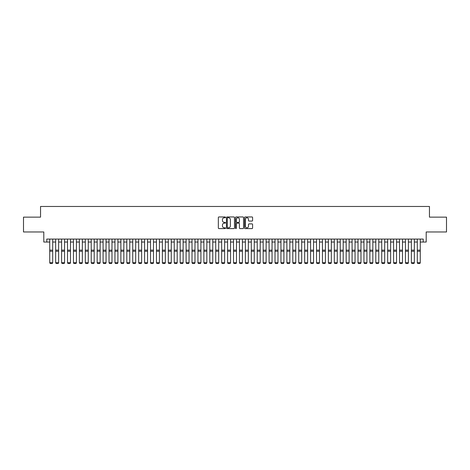 <?xml version="1.0" encoding="UTF-8"?>
<svg xmlns="http://www.w3.org/2000/svg" width="470" height="470" viewBox="0 0 470 470"><rect width="100%" height="100%" fill="white"/><g stroke="black" fill="none" stroke-linecap="round" stroke-linejoin="round"><path stroke-width="0.7" d="M225.512 217.363A0.405 0.405 0 0 0 225.107 216.952L218.926 216.952A0.582 0.582 0 0 0 218.344 217.534L218.344 228.009A0.582 0.582 0 0 0 218.926 228.59L225.107 228.59A0.405 0.405 0 0 0 225.512 228.185A0.405 0.405 0 0 0 225.107 227.78L224.308 227.78A1.862 1.862 0 0 1 222.445 225.917L222.445 225.042A1.862 1.862 0 0 1 224.308 223.18L225.107 223.18A0.405 0.405 0 0 0 225.512 222.774A0.405 0.405 0 0 0 225.107 222.369L224.308 222.369A1.862 1.862 0 0 1 222.445 220.506L222.445 219.631A1.862 1.862 0 0 1 224.308 217.769L225.107 217.769A0.405 0.405 0 0 0 225.512 217.363M252.008 221.059A0.582 0.582 0 0 0 252.59 220.477L252.59 217.534A0.582 0.582 0 0 0 252.008 216.952L245.14 216.952A0.582 0.582 0 0 0 244.559 217.534L244.559 228.009A0.582 0.582 0 0 0 245.14 228.59L252.008 228.59A0.582 0.582 0 0 0 252.59 228.009L252.59 224.46A0.582 0.582 0 0 0 252.008 223.879L249.071 223.879A0.582 0.582 0 0 0 248.489 224.46L248.489 226.223A1.557 1.557 0 0 1 246.932 227.78A1.557 1.557 0 0 1 245.375 226.223L245.375 219.326A1.557 1.557 0 0 1 246.932 217.769A1.557 1.557 0 0 1 248.489 219.326L248.489 220.477A0.582 0.582 0 0 0 249.071 221.059L252.008 221.059M46.771 242.044L46.771 239.077L423.229 239.077L423.229 242.044L426.196 242.044L426.196 231.963L446.5 231.963L446.5 217.14L429.457 217.14L429.457 206.471L40.543 206.471L40.543 217.14L23.5 217.14L23.5 231.963L43.804 231.963L43.804 242.044L49.732 242.044M234.489 217.534A0.582 0.582 0 0 0 233.907 216.952L227.039 216.952A0.582 0.582 0 0 0 226.458 217.534L226.458 228.009A0.582 0.582 0 0 0 227.039 228.59L233.907 228.59A0.582 0.582 0 0 0 234.489 228.009L234.489 217.534M236.093 216.952L242.961 216.952A0.582 0.582 0 0 1 243.542 217.534L243.542 228.009A0.582 0.582 0 0 1 242.961 228.59L240.017 228.59A0.582 0.582 0 0 1 239.436 228.009L239.436 223.761A0.582 0.582 0 0 0 238.854 223.18L236.904 223.18A0.582 0.582 0 0 0 236.322 223.761L236.322 228.185A0.405 0.405 0 0 1 235.917 228.59A0.405 0.405 0 0 1 235.511 228.185L235.511 217.534A0.582 0.582 0 0 1 236.093 216.952M52.699 242.044L55.66 242.044M58.627 242.044L61.594 242.044M64.555 242.044L67.521 242.044M70.482 242.044L73.449 242.044M76.41 242.044L79.377 242.044M82.338 242.044L85.305 242.044M88.272 242.044L91.233 242.044M94.2 242.044L97.161 242.044M100.128 242.044L103.089 242.044M106.056 242.044L109.017 242.044M111.983 242.044L114.95 242.044M117.911 242.044L120.878 242.044M123.839 242.044L126.806 242.044M129.767 242.044L132.734 242.044M135.695 242.044L138.662 242.044M141.629 242.044L144.59 242.044M147.556 242.044L150.518 242.044M153.484 242.044L156.445 242.044M159.412 242.044L162.373 242.044M165.34 242.044L168.307 242.044M171.268 242.044L174.235 242.044M177.196 242.044L180.163 242.044M183.124 242.044L186.091 242.044M189.052 242.044L192.018 242.044M194.985 242.044L197.946 242.044M200.913 242.044L203.874 242.044M206.841 242.044L209.802 242.044M212.769 242.044L215.73 242.044M218.697 242.044L221.664 242.044M224.625 242.044L227.592 242.044M230.553 242.044L233.52 242.044M236.481 242.044L239.447 242.044M242.408 242.044L245.375 242.044M248.336 242.044L251.303 242.044M254.27 242.044L257.231 242.044M260.198 242.044L263.159 242.044M266.126 242.044L269.087 242.044M272.054 242.044L275.015 242.044M277.982 242.044L280.948 242.044M283.909 242.044L286.876 242.044M289.837 242.044L292.804 242.044M295.765 242.044L298.732 242.044M301.693 242.044L304.66 242.044M307.627 242.044L310.588 242.044M313.555 242.044L316.516 242.044M319.482 242.044L322.444 242.044M325.41 242.044L328.371 242.044M331.338 242.044L334.305 242.044M337.266 242.044L340.233 242.044M343.194 242.044L346.161 242.044M349.122 242.044L352.089 242.044M355.05 242.044L358.017 242.044M360.984 242.044L363.945 242.044M366.911 242.044L369.872 242.044M372.839 242.044L375.8 242.044M378.767 242.044L381.728 242.044M384.695 242.044L387.662 242.044M390.623 242.044L393.59 242.044M396.551 242.044L399.518 242.044M402.479 242.044L405.446 242.044M408.406 242.044L411.373 242.044M414.34 242.044L417.301 242.044M420.268 242.044L423.229 242.044M227.68 217.769A0.405 0.405 0 0 0 227.274 218.174L227.274 227.368A0.405 0.405 0 0 0 227.68 227.78L228.526 227.78A1.862 1.862 0 0 0 230.388 225.917L230.388 219.631A1.862 1.862 0 0 0 228.526 217.769L227.68 217.769M239.436 219.355A1.557 1.557 0 0 0 237.879 217.798A1.557 1.557 0 0 0 236.322 219.355L236.322 221.787A0.582 0.582 0 0 0 236.904 222.369L238.854 222.369A0.582 0.582 0 0 0 239.436 221.787L239.436 219.355M52.699 239.077L52.699 262.795L52.252 263.529L50.178 263.488L52.252 263.529M50.178 263.529L49.732 262.689L52.699 262.689L52.252 263.488M49.732 239.077L49.732 262.689L50.178 263.488M58.627 239.077L58.627 262.795L58.18 263.529L56.106 263.488L58.18 263.529M56.106 263.529L55.66 262.689L58.627 262.689L58.18 263.488M55.66 239.077L55.66 262.689L56.106 263.488M64.555 239.077L64.555 262.795L64.108 263.529L62.034 263.488L64.108 263.529M62.034 263.529L61.594 262.689L64.555 262.689L64.108 263.488M61.594 239.077L61.594 262.689L62.034 263.488M70.482 239.077L70.482 262.795L70.042 263.529L67.962 263.488L70.042 263.529M67.962 263.529L67.521 262.689L70.482 262.689L70.042 263.488M67.521 239.077L67.521 262.689L67.962 263.488M76.41 239.077L76.41 262.795L75.97 263.529L73.89 263.488L75.97 263.529M73.89 263.529L73.449 262.689L76.41 262.689L75.97 263.488M73.449 239.077L73.449 262.689L73.89 263.488M82.338 239.077L82.338 262.795L81.898 263.529L79.824 263.488L81.898 263.529M79.824 263.529L79.377 262.689L82.338 262.689L81.898 263.488M79.377 239.077L79.377 262.689L79.824 263.488M88.272 239.077L88.272 262.795L87.825 263.529L85.752 263.488L87.825 263.529M85.752 263.529L85.305 262.689L88.272 262.689L87.825 263.488M85.305 239.077L85.305 262.689L85.752 263.488M94.2 239.077L94.2 262.795L93.753 263.529L91.679 263.488L93.753 263.529M91.679 263.529L91.233 262.689L94.2 262.689L93.753 263.488M91.233 239.077L91.233 262.689L91.679 263.488M100.128 239.077L100.128 262.795L99.681 263.529L97.607 263.488L99.681 263.529M97.607 263.529L97.161 262.689L100.128 262.689L99.681 263.488M97.161 239.077L97.161 262.689L97.607 263.488M106.056 239.077L106.056 262.795L105.609 263.529L103.535 263.488L105.609 263.529M103.535 263.529L103.089 262.689L106.056 262.689L105.609 263.488M103.089 239.077L103.089 262.689L103.535 263.488M111.983 239.077L111.983 262.795L111.537 263.529L109.463 263.488L111.537 263.529M109.463 263.529L109.017 262.689L111.983 262.689L111.537 263.488M109.017 239.077L109.017 262.689L109.463 263.488M117.911 239.077L117.911 262.795L117.465 263.529L115.391 263.488L117.465 263.529M115.391 263.529L114.95 262.689L117.911 262.689L117.465 263.488M114.95 239.077L114.95 262.689L115.391 263.488M123.839 239.077L123.839 262.795L123.398 263.529L121.319 263.488L123.398 263.529M121.319 263.529L120.878 262.689L123.839 262.689L123.398 263.488M120.878 239.077L120.878 262.689L121.319 263.488M129.767 239.077L129.767 262.795L129.326 263.529L127.247 263.488L129.326 263.529M127.247 263.529L126.806 262.689L129.767 262.689L129.326 263.488M126.806 239.077L126.806 262.689L127.247 263.488M135.695 239.077L135.695 262.795L135.254 263.529L133.18 263.488L135.254 263.529M133.18 263.529L132.734 262.689L135.695 262.689L135.254 263.488M132.734 239.077L132.734 262.689L133.18 263.488M141.629 239.077L141.629 262.795L141.182 263.529L139.108 263.488L141.182 263.529M139.108 263.529L138.662 262.689L141.629 262.689L141.182 263.488M138.662 239.077L138.662 262.689L139.108 263.488M147.556 239.077L147.556 262.795L147.11 263.529L145.036 263.488L147.11 263.529M145.036 263.529L144.59 262.689L147.556 262.689L147.11 263.488M144.59 239.077L144.59 262.689L145.036 263.488M153.484 239.077L153.484 262.795L153.038 263.529L150.964 263.488L153.038 263.529M150.964 263.529L150.518 262.689L153.484 262.689L153.038 263.488M150.518 239.077L150.518 262.689L150.964 263.488M159.412 239.077L159.412 262.795L158.966 263.529L156.892 263.488L158.966 263.529M156.892 263.529L156.445 262.689L159.412 262.689L158.966 263.488M156.445 239.077L156.445 262.689L156.892 263.488M165.34 239.077L165.34 262.795L164.894 263.529L162.82 263.488L164.894 263.529M162.82 263.529L162.373 262.689L165.34 262.689L164.894 263.488M162.373 239.077L162.373 262.689L162.82 263.488M171.268 239.077L171.268 262.795L170.822 263.529L168.748 263.488L170.822 263.529M168.748 263.529L168.307 262.689L171.268 262.689L170.822 263.488M168.307 239.077L168.307 262.689L168.748 263.488M177.196 239.077L177.196 262.795L176.749 263.529L174.675 263.488L176.749 263.529M174.675 263.529L174.235 262.689L177.196 262.689L176.749 263.488M174.235 239.077L174.235 262.689L174.675 263.488M183.124 239.077L183.124 262.795L182.683 263.529L180.603 263.488L182.683 263.529M180.603 263.529L180.163 262.689L183.124 262.689L182.683 263.488M180.163 239.077L180.163 262.689L180.603 263.488M189.052 239.077L189.052 262.795L188.611 263.529L186.537 263.488L188.611 263.529M186.537 263.529L186.091 262.689L189.052 262.689L188.611 263.488M186.091 239.077L186.091 262.689L186.537 263.488M194.985 239.077L194.985 262.795L194.539 263.529L192.465 263.488L194.539 263.529M192.465 263.529L192.018 262.689L194.985 262.689L194.539 263.488M192.018 239.077L192.018 262.689L192.465 263.488M200.913 239.077L200.913 262.795L200.467 263.529L198.393 263.488L200.467 263.529M198.393 263.529L197.946 262.689L200.913 262.689L200.467 263.488M197.946 239.077L197.946 262.689L198.393 263.488M206.841 239.077L206.841 262.795L206.395 263.529L204.321 263.488L206.395 263.529M204.321 263.529L203.874 262.689L206.841 262.689L206.395 263.488M203.874 239.077L203.874 262.689L204.321 263.488M212.769 239.077L212.769 262.795L212.322 263.529L210.249 263.488L212.322 263.529M210.249 263.529L209.802 262.689L212.769 262.689L212.322 263.488M209.802 239.077L209.802 262.689L210.249 263.488M218.697 239.077L218.697 262.795L218.25 263.529L216.177 263.488L218.25 263.529M216.177 263.529L215.73 262.689L218.697 262.689L218.25 263.488M215.73 239.077L215.73 262.689L216.177 263.488M224.625 239.077L224.625 262.795L224.178 263.529L222.104 263.488L224.178 263.529M222.104 263.529L221.664 262.689L224.625 262.689L224.178 263.488M221.664 239.077L221.664 262.689L222.104 263.488M230.553 239.077L230.553 262.795L230.106 263.529L228.032 263.488L230.106 263.529M228.032 263.529L227.592 262.689L230.553 262.689L230.106 263.488M227.592 239.077L227.592 262.689L228.032 263.488M236.481 239.077L236.481 262.795L236.04 263.529L233.96 263.488L236.04 263.529M233.96 263.529L233.52 262.689L236.481 262.689L236.04 263.488M233.52 239.077L233.52 262.689L233.96 263.488M242.408 239.077L242.408 262.795L241.968 263.529L239.894 263.488L241.968 263.529M239.894 263.529L239.447 262.689L242.408 262.689L241.968 263.488M239.447 239.077L239.447 262.689L239.894 263.488M248.336 239.077L248.336 262.795L247.896 263.529L245.822 263.488L247.896 263.529M245.822 263.529L245.375 262.689L248.336 262.689L247.896 263.488M245.375 239.077L245.375 262.689L245.822 263.488M254.27 239.077L254.27 262.795L253.824 263.529L251.75 263.488L253.824 263.529M251.75 263.529L251.303 262.689L254.27 262.689L253.824 263.488M251.303 239.077L251.303 262.689L251.75 263.488M260.198 239.077L260.198 262.795L259.751 263.529L257.678 263.488L259.751 263.529M257.678 263.529L257.231 262.689L260.198 262.689L259.751 263.488M257.231 239.077L257.231 262.689L257.678 263.488M266.126 239.077L266.126 262.795L265.679 263.529L263.605 263.488L265.679 263.529M263.605 263.529L263.159 262.689L266.126 262.689L265.679 263.488M263.159 239.077L263.159 262.689L263.605 263.488M272.054 239.077L272.054 262.795L271.607 263.529L269.533 263.488L271.607 263.529M269.533 263.529L269.087 262.689L272.054 262.689L271.607 263.488M269.087 239.077L269.087 262.689L269.533 263.488M277.982 239.077L277.982 262.795L277.535 263.529L275.461 263.488L277.535 263.529M275.461 263.529L275.015 262.689L277.982 262.689L277.535 263.488M275.015 239.077L275.015 262.689L275.461 263.488M283.909 239.077L283.909 262.795L283.463 263.529L281.389 263.488L283.463 263.529M281.389 263.529L280.948 262.689L283.909 262.689L283.463 263.488M280.948 239.077L280.948 262.689L281.389 263.488M289.837 239.077L289.837 262.795L289.397 263.529L287.317 263.488L289.397 263.529M287.317 263.529L286.876 262.689L289.837 262.689L289.397 263.488M286.876 239.077L286.876 262.689L287.317 263.488M295.765 239.077L295.765 262.795L295.325 263.529L293.251 263.488L295.325 263.529M293.251 263.529L292.804 262.689L295.765 262.689L295.325 263.488M292.804 239.077L292.804 262.689L293.251 263.488M301.693 239.077L301.693 262.795L301.252 263.529L299.179 263.488L301.252 263.529M299.179 263.529L298.732 262.689L301.693 262.689L301.252 263.488M298.732 239.077L298.732 262.689L299.179 263.488M307.627 239.077L307.627 262.795L307.18 263.529L305.106 263.488L307.18 263.529M305.106 263.529L304.66 262.689L307.627 262.689L307.18 263.488M304.66 239.077L304.66 262.689L305.106 263.488M313.555 239.077L313.555 262.795L313.108 263.529L311.034 263.488L313.108 263.529M311.034 263.529L310.588 262.689L313.555 262.689L313.108 263.488M310.588 239.077L310.588 262.689L311.034 263.488M319.482 239.077L319.482 262.795L319.036 263.529L316.962 263.488L319.036 263.529M316.962 263.529L316.516 262.689L319.482 262.689L319.036 263.488M316.516 239.077L316.516 262.689L316.962 263.488M325.41 239.077L325.41 262.795L324.964 263.529L322.89 263.488L324.964 263.529M322.89 263.529L322.444 262.689L325.41 262.689L324.964 263.488M322.444 239.077L322.444 262.689L322.89 263.488M331.338 239.077L331.338 262.795L330.892 263.529L328.818 263.488L330.892 263.529M328.818 263.529L328.371 262.689L331.338 262.689L330.892 263.488M328.371 239.077L328.371 262.689L328.818 263.488M337.266 239.077L337.266 262.795L336.82 263.529L334.746 263.488L336.82 263.529M334.746 263.529L334.305 262.689L337.266 262.689L336.82 263.488M334.305 239.077L334.305 262.689L334.746 263.488M343.194 239.077L343.194 262.795L342.753 263.529L340.674 263.488L342.753 263.529M340.674 263.529L340.233 262.689L343.194 262.689L342.753 263.488M340.233 239.077L340.233 262.689L340.674 263.488M349.122 239.077L349.122 262.795L348.681 263.529L346.602 263.488L348.681 263.529M346.602 263.529L346.161 262.689L349.122 262.689L348.681 263.488M346.161 239.077L346.161 262.689L346.602 263.488M355.05 239.077L355.05 262.795L354.609 263.529L352.535 263.488L354.609 263.529M352.535 263.529L352.089 262.689L355.05 262.689L354.609 263.488M352.089 239.077L352.089 262.689L352.535 263.488M360.984 239.077L360.984 262.795L360.537 263.529L358.463 263.488L360.537 263.529M358.463 263.529L358.017 262.689L360.984 262.689L360.537 263.488M358.017 239.077L358.017 262.689L358.463 263.488M366.911 239.077L366.911 262.795L366.465 263.529L364.391 263.488L366.465 263.529M364.391 263.529L363.945 262.689L366.911 262.689L366.465 263.488M363.945 239.077L363.945 262.689L364.391 263.488M372.839 239.077L372.839 262.795L372.393 263.529L370.319 263.488L372.393 263.529M370.319 263.529L369.872 262.689L372.839 262.689L372.393 263.488M369.872 239.077L369.872 262.689L370.319 263.488M378.767 239.077L378.767 262.795L378.321 263.529L376.247 263.488L378.321 263.529M376.247 263.529L375.8 262.689L378.767 262.689L378.321 263.488M375.8 239.077L375.8 262.689L376.247 263.488M384.695 239.077L384.695 262.795L384.248 263.529L382.175 263.488L384.248 263.529M382.175 263.529L381.728 262.689L384.695 262.689L384.248 263.488M381.728 239.077L381.728 262.689L382.175 263.488M390.623 239.077L390.623 262.795L390.176 263.529L388.103 263.488L390.176 263.529M388.103 263.529L387.662 262.689L390.623 262.689L390.176 263.488M387.662 239.077L387.662 262.689L388.103 263.488M396.551 239.077L396.551 262.795L396.11 263.529L394.03 263.488L396.11 263.529M394.03 263.529L393.59 262.689L396.551 262.689L396.11 263.488M393.59 239.077L393.59 262.689L394.03 263.488M402.479 239.077L402.479 262.795L402.038 263.529L399.958 263.488L402.038 263.529M399.958 263.529L399.518 262.689L402.479 262.689L402.038 263.488M399.518 239.077L399.518 262.689L399.958 263.488M408.406 239.077L408.406 262.795L407.966 263.529L405.892 263.488L407.966 263.529M405.892 263.529L405.446 262.689L408.406 262.689L407.966 263.488M405.446 239.077L405.446 262.689L405.892 263.488M414.34 239.077L414.34 262.795L413.894 263.529L411.82 263.488L413.894 263.529M411.82 263.529L411.373 262.689L414.34 262.689L413.894 263.488M411.373 239.077L411.373 262.689L411.82 263.488M420.268 239.077L420.268 262.795L419.822 263.529L417.748 263.488L419.822 263.529M417.748 263.529L417.301 262.689L420.268 262.689L419.822 263.488M417.301 239.077L417.301 262.689L417.748 263.488M52.699 250.146L49.732 250.146M52.699 251.268L49.732 251.268M58.627 250.146L55.66 250.146M58.627 251.268L55.66 251.268M64.555 250.146L61.594 250.146M64.555 251.268L61.594 251.268M70.482 250.146L67.521 250.146M70.482 251.268L67.521 251.268M76.41 250.146L73.449 250.146M76.41 251.268L73.449 251.268M82.338 250.146L79.377 250.146M82.338 251.268L79.377 251.268M88.272 250.146L85.305 250.146M88.272 251.268L85.305 251.268M94.2 250.146L91.233 250.146M94.2 251.268L91.233 251.268M100.128 250.146L97.161 250.146M100.128 251.268L97.161 251.268M106.056 250.146L103.089 250.146M106.056 251.268L103.089 251.268M111.983 250.146L109.017 250.146M111.983 251.268L109.017 251.268M117.911 250.146L114.95 250.146M117.911 251.268L114.95 251.268M123.839 250.146L120.878 250.146M123.839 251.268L120.878 251.268M129.767 250.146L126.806 250.146M129.767 251.268L126.806 251.268M135.695 250.146L132.734 250.146M135.695 251.268L132.734 251.268M141.629 250.146L138.662 250.146M141.629 251.268L138.662 251.268M147.556 250.146L144.59 250.146M147.556 251.268L144.59 251.268M153.484 250.146L150.518 250.146M153.484 251.268L150.518 251.268M159.412 250.146L156.445 250.146M159.412 251.268L156.445 251.268M165.34 250.146L162.373 250.146M165.34 251.268L162.373 251.268M171.268 250.146L168.307 250.146M171.268 251.268L168.307 251.268M177.196 250.146L174.235 250.146M177.196 251.268L174.235 251.268M183.124 250.146L180.163 250.146M183.124 251.268L180.163 251.268M189.052 250.146L186.091 250.146M189.052 251.268L186.091 251.268M194.985 250.146L192.018 250.146M194.985 251.268L192.018 251.268M200.913 250.146L197.946 250.146M200.913 251.268L197.946 251.268M206.841 250.146L203.874 250.146M206.841 251.268L203.874 251.268M212.769 250.146L209.802 250.146M212.769 251.268L209.802 251.268M218.697 250.146L215.73 250.146M218.697 251.268L215.73 251.268M224.625 250.146L221.664 250.146M224.625 251.268L221.664 251.268M230.553 250.146L227.592 250.146M230.553 251.268L227.592 251.268M236.481 250.146L233.52 250.146M236.481 251.268L233.52 251.268M242.408 250.146L239.447 250.146M242.408 251.268L239.447 251.268M248.336 250.146L245.375 250.146M248.336 251.268L245.375 251.268M254.27 250.146L251.303 250.146M254.27 251.268L251.303 251.268M260.198 250.146L257.231 250.146M260.198 251.268L257.231 251.268M266.126 250.146L263.159 250.146M266.126 251.268L263.159 251.268M272.054 250.146L269.087 250.146M272.054 251.268L269.087 251.268M277.982 250.146L275.015 250.146M277.982 251.268L275.015 251.268M283.909 250.146L280.948 250.146M283.909 251.268L280.948 251.268M289.837 250.146L286.876 250.146M289.837 251.268L286.876 251.268M295.765 250.146L292.804 250.146M295.765 251.268L292.804 251.268M301.693 250.146L298.732 250.146M301.693 251.268L298.732 251.268M307.627 250.146L304.66 250.146M307.627 251.268L304.66 251.268M313.555 250.146L310.588 250.146M313.555 251.268L310.588 251.268M319.482 250.146L316.516 250.146M319.482 251.268L316.516 251.268M325.41 250.146L322.444 250.146M325.41 251.268L322.444 251.268M331.338 250.146L328.371 250.146M331.338 251.268L328.371 251.268M337.266 250.146L334.305 250.146M337.266 251.268L334.305 251.268M343.194 250.146L340.233 250.146M343.194 251.268L340.233 251.268M349.122 250.146L346.161 250.146M349.122 251.268L346.161 251.268M355.05 250.146L352.089 250.146M355.05 251.268L352.089 251.268M360.984 250.146L358.017 250.146M360.984 251.268L358.017 251.268M366.911 250.146L363.945 250.146M366.911 251.268L363.945 251.268M372.839 250.146L369.872 250.146M372.839 251.268L369.872 251.268M378.767 250.146L375.8 250.146M378.767 251.268L375.8 251.268M384.695 250.146L381.728 250.146M384.695 251.268L381.728 251.268M390.623 250.146L387.662 250.146M390.623 251.268L387.662 251.268M396.551 250.146L393.59 250.146M396.551 251.268L393.59 251.268M402.479 250.146L399.518 250.146M402.479 251.268L399.518 251.268M408.406 250.146L405.446 250.146M408.406 251.268L405.446 251.268M414.34 250.146L411.373 250.146M414.34 251.268L411.373 251.268M420.268 250.146L417.301 250.146M420.268 251.268L417.301 251.268"/></g></svg>
